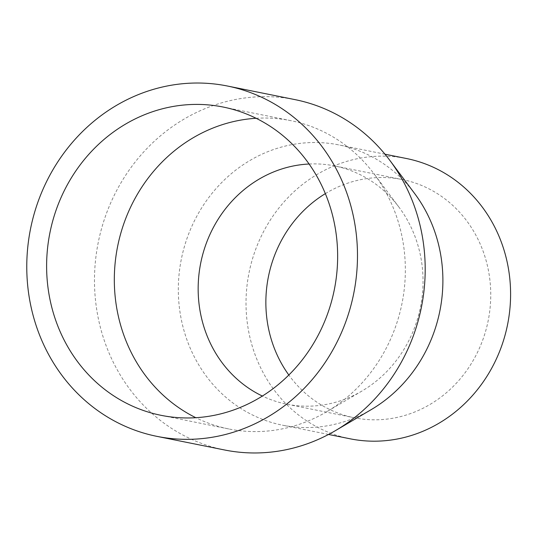 <?xml version="1.0" encoding="UTF-8"?>
<svg xmlns="http://www.w3.org/2000/svg" width="536" height="536" viewBox="0 0 536 536"><rect width="100%" height="100%" fill="white"/><g stroke="black" fill="none" stroke-linecap="round" stroke-linejoin="round"><path stroke-width="0.4" stroke-dasharray="2.68 2.01" d="M224.571 449.979A178.682 164.8 101.4 0 1 98.276 242.292A178.682 164.8 101.4 0 1 295.095 99.642M256.121 118.282A157.242 145.022 101.4 0 1 290.867 120.667A157.242 145.022 101.4 0 1 374.242 174.12A157.242 145.022 101.4 0 1 332.735 407.976A157.242 145.022 101.4 0 1 326.364 411.936A157.242 145.022 101.4 0 1 228.798 428.961A157.242 145.022 101.4 0 1 195.841 417.712M309.091 164.009A121.505 112.064 101.4 0 1 334.585 165.919A121.505 112.064 101.4 0 1 399.012 207.224A121.505 112.064 101.4 0 1 366.939 387.93A121.505 112.064 101.4 0 1 362.021 390.992A121.505 112.064 101.4 0 1 286.626 404.151A121.505 112.064 101.4 0 1 262.379 396.05M325.345 193.63A121.505 112.064 101.4 0 1 402.288 179.547A121.505 112.064 101.4 0 1 489.402 276.228A121.505 112.064 101.4 0 1 434.642 401.558A121.505 112.064 101.4 0 1 354.33 417.779A121.505 112.064 101.4 0 1 288.83 375.019M350.095 438.796A142.945 131.836 101.4 0 1 249.059 272.643A142.945 131.836 101.4 0 1 406.516 158.529M371.093 409.692A142.945 131.836 101.4 0 1 282.398 425.169A142.945 131.836 101.4 0 1 181.362 259.015A142.945 131.836 101.4 0 1 338.819 144.901A142.945 131.836 101.4 0 1 414.616 193.496M290.867 120.667L223.164 107.039M228.798 428.961L161.102 415.333M399.012 207.224L374.242 174.12M362.021 390.992L326.364 411.936M402.288 179.547L334.585 165.919M354.33 417.779L286.626 404.151M384.975 154.194L338.819 144.901M328.555 434.462L282.398 425.169"/><path stroke-width="0.8" d="M274.975 412.506A178.682 164.8 101.4 0 1 156.867 436.351A178.682 164.8 101.4 0 1 30.572 228.658A178.682 164.8 101.4 0 1 227.398 86.015A178.682 164.8 101.4 0 1 355.509 228.195A178.682 164.8 101.4 0 1 274.975 412.506M227.398 86.015L295.095 99.642A178.682 164.8 101.4 0 1 389.84 160.385A178.682 164.8 101.4 0 1 342.678 426.133A178.682 164.8 101.4 0 1 335.435 430.629A178.682 164.8 101.4 0 1 224.571 449.979L156.867 436.351M265.032 394.342A157.242 145.022 101.4 0 1 161.102 415.333A157.242 145.022 101.4 0 1 49.962 232.564A157.242 145.022 101.4 0 1 223.164 107.039A157.242 145.022 101.4 0 1 335.905 232.155A157.242 145.022 101.4 0 1 265.032 394.342M195.841 417.712A157.242 145.022 101.4 0 1 117.665 246.192A157.242 145.022 101.4 0 1 256.121 118.282M262.379 396.05A121.505 112.064 101.4 0 1 200.745 262.921A121.505 112.064 101.4 0 1 309.091 164.009M288.83 375.019A121.505 112.064 101.4 0 1 325.345 193.63M384.975 154.194L406.516 158.529A142.945 131.836 101.4 0 1 509.012 272.275A142.945 131.836 101.4 0 1 444.585 419.722A142.945 131.836 101.4 0 1 350.095 438.796L328.555 434.462M389.84 160.385L414.616 193.496A142.945 131.836 101.4 0 1 376.882 406.087A142.945 131.836 101.4 0 1 371.093 409.692L335.435 430.629"/></g></svg>
